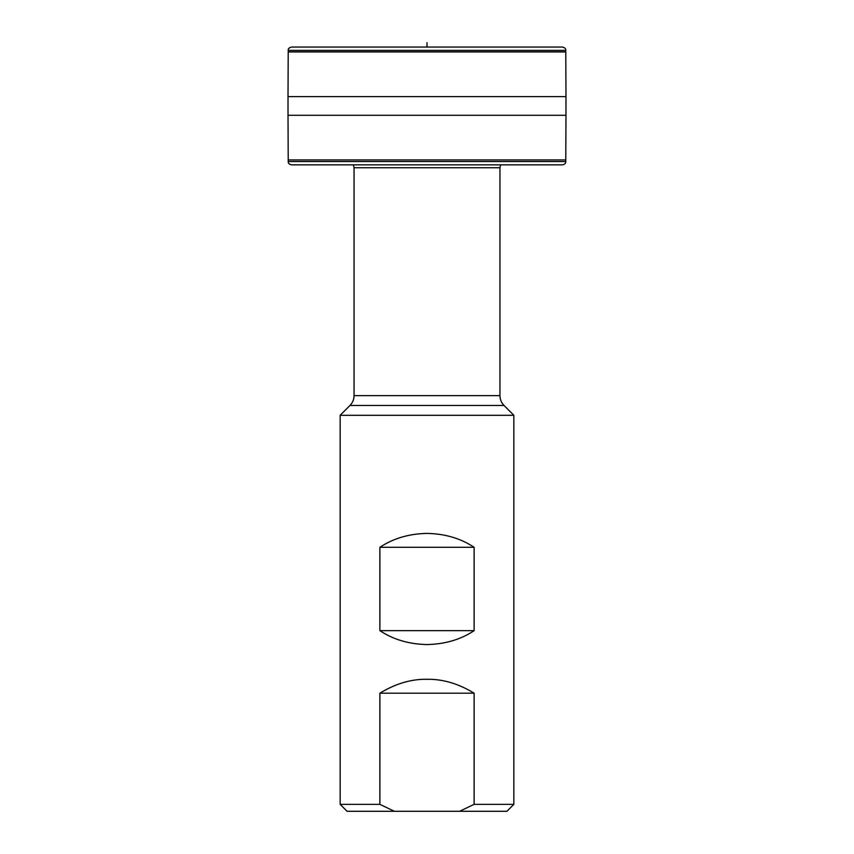 <?xml version="1.0" encoding="UTF-8"?>
<svg xmlns="http://www.w3.org/2000/svg" width="854" height="854" viewBox="0 0 854 854"><rect width="100%" height="100%" fill="white"/><g stroke="black" fill="none" stroke-linecap="round" stroke-linejoin="round"><path stroke-width="1.28" d="M427 415.29L340.159 415.29L340.159 804.351L379.881 804.351L379.881 693.192C395.53 683.638 411.233 679.005 427 679.293C442.767 679.005 458.47 683.638 474.119 693.192L474.119 804.351L513.841 804.351L513.841 415.29L427 415.29M474.119 630.658L474.119 547.297C460.754 538.404 445.041 533.771 427 533.398C408.959 533.771 393.246 538.404 379.881 547.297L379.881 630.658C393.246 639.55 408.959 644.183 427 644.556C445.041 644.183 460.754 639.55 474.119 630.658L379.881 630.658M474.119 693.192L379.881 693.192M379.881 804.351L394.409 811.3L459.591 811.3L474.119 804.351M394.409 811.3L347.098 811.3L340.159 804.351M513.841 804.351L506.902 811.3L459.591 811.3M474.119 547.297L379.881 547.297M288.236 50.375L565.764 50.375L565.786 51.945L288.214 51.945L288.236 50.375C288.022 48.699 289.154 47.589 291.609 47.055L427 47.055L427 46.223M427 164.843L562.391 164.843C564.772 164.374 565.892 163.274 565.764 161.523L288.236 161.523C288.108 163.274 289.228 164.374 291.609 164.843L427 164.843M291.609 47.055L562.391 47.055L427 47.055L427 42.7M500.583 164.843L499.953 167.747L354.047 167.747L353.417 164.843M499.953 167.747L499.953 395.637L354.047 395.637C353.994 399.448 352.638 402.725 349.98 405.458L340.159 415.29M499.953 395.637C500.006 399.448 501.362 402.725 504.02 405.458L349.98 405.458M565.786 159.944L288.214 159.944L288.022 115.29L565.978 115.29L565.764 161.523M565.978 115.29L565.978 96.598L288.022 96.598L288.022 115.29M354.047 167.747L354.047 395.637M504.02 405.458L513.841 415.29M565.764 50.375C565.978 48.699 564.846 47.589 562.391 47.055M288.236 161.523L288.214 159.944M288.022 96.598L288.214 51.838L565.786 51.838L565.978 96.598"/></g></svg>
